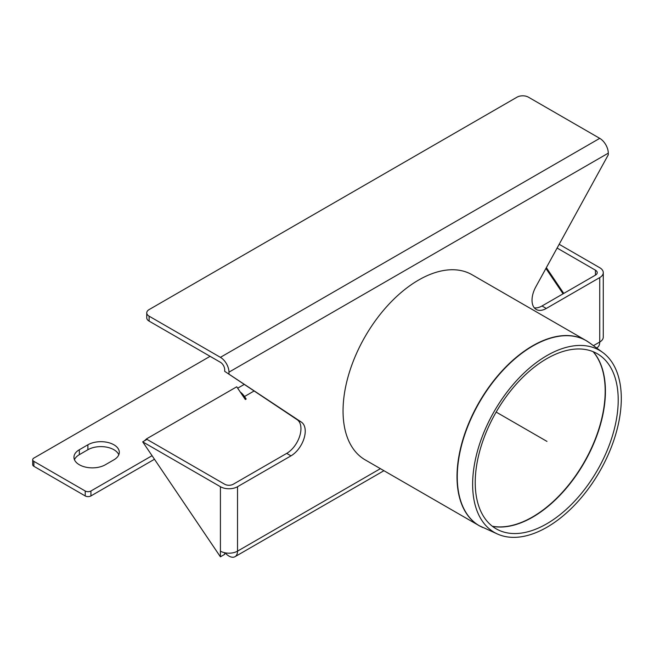 <?xml version="1.0" encoding="UTF-8"?>
<svg xmlns="http://www.w3.org/2000/svg" width="654" height="654" viewBox="0 0 654 654"><rect width="100%" height="100%" fill="white"/><g stroke="black" fill="none" stroke-linecap="round" stroke-linejoin="round"><path stroke-width="0.98" d="M618.21 399.986A101.1 58.37 120 0 0 600.298 355.678A101.1 58.37 120 0 0 496.165 412.077A101.1 58.37 120 0 0 499.394 530.459A101.1 58.37 120 0 0 576.109 499.55A101.1 58.37 120 0 0 618.21 399.986M621.3 398.49A105.122 60.691 120 0 0 602.677 352.416A105.122 60.691 120 0 0 494.408 411.055A105.122 60.691 120 0 0 497.759 534.146A105.122 60.691 120 0 0 577.523 502.002A105.122 60.691 120 0 0 621.3 398.49M497.759 534.146L479.145 525.669L365.185 459.876A106.888 61.713 -60 0 1 365.185 336.45A106.888 61.713 -60 0 1 472.065 274.745L586.025 340.538A106.888 61.713 120 0 0 479.145 402.243A106.888 61.713 120 0 0 479.145 525.669A106.888 61.713 120 0 0 480.943 526.642M90.922 490.999A4.03 2.33 180 0 1 85.216 490.999L85.216 495.936A4.03 2.33 -0 0 0 90.922 495.936L90.922 490.999L152.063 455.699M154.467 459.255L90.922 495.936M85.216 495.936L33.885 466.302L33.885 461.356A4.03 2.33 180 0 1 32.7 459.713A4.03 2.33 180 0 1 33.885 458.07L210.097 356.324M32.7 459.713L32.7 464.651A4.03 2.33 -0 0 0 33.885 466.302M118.799 454.775A18.402 10.627 0 0 0 105.907 447.017A18.402 10.627 0 0 0 87.889 449.731L79.338 454.669A18.402 10.627 0 0 0 74.45 459.713M33.885 461.356L85.216 490.999M113.919 459.811L105.359 464.757A18.402 10.627 180 0 1 85.306 467.054A18.402 10.627 180 0 1 73.951 457.244A18.402 10.627 180 0 1 79.338 449.731L87.889 444.794A18.402 10.627 180 0 1 107.943 442.488A18.402 10.627 180 0 1 119.306 452.306A18.402 10.627 180 0 1 113.919 459.811M254.12 390.978L244.498 396.528L246.182 399.022L245.324 399.52L236.732 386.8L146.725 438.76L144.379 440.87M244.498 396.528A12.099 6.99 -120 0 0 240.312 392.098M534.293 307.821A20.168 11.641 120 0 0 542.003 305.982L595.451 275.121A6.05 3.491 -0 0 0 597.225 272.653A6.05 3.491 -0 0 0 595.451 270.184L557.11 248.046M546.352 267.649L563.764 293.417M542.003 305.982L546.286 308.451L599.734 277.59A12.099 6.99 -0 0 0 603.274 272.653A12.099 6.99 -0 0 0 599.734 267.715L559.17 244.294M599.734 277.59L599.734 342.026A12.099 6.99 60 0 1 597.225 347.568L596.554 347.953M563.078 293.818L545.918 268.434M593.431 345.664L599.734 342.026A12.099 6.99 -0 0 0 603.274 337.088L603.274 272.653M546.286 308.451A20.168 11.641 -60 0 1 536.198 309.448A20.168 11.641 -60 0 1 535.83 286.82L608.285 154.81L608.285 153.159A12.099 6.99 -120 0 0 599.734 138.346L528.432 97.176A8.069 4.66 0 0 0 517.02 97.176L149.112 309.587A8.069 4.66 180 0 0 146.749 312.882A8.069 4.66 180 0 0 149.112 316.176L220.414 357.337A12.099 6.99 -120 0 1 228.965 372.159L608.285 153.159M290.973 455.854A20.168 11.641 120 0 0 304.045 438.425A20.168 11.641 120 0 0 301.429 422.157L297.145 419.68A20.168 11.641 -60 0 1 299.761 435.956A20.168 11.641 -60 0 1 286.697 453.386L290.973 455.854L237.525 486.715L237.525 551.142A12.099 6.99 180 0 1 220.414 551.142L220.414 556.824L224.69 554.355L224.69 552.744M286.697 453.386L233.241 484.246A6.05 3.491 180 0 1 224.69 484.246L146.97 439.374L142.695 441.842L220.414 556.824M237.525 486.715A12.099 6.99 180 0 1 220.414 486.715L142.695 441.842M380.399 468.656L237.525 551.142A12.099 6.99 60 0 1 235.015 556.685A12.099 6.99 60 0 1 225.139 552.834M147.24 439.529L146.725 438.76M297.145 419.68L224.69 371.333L301.429 422.157M146.749 312.882L146.749 317.819A8.069 4.66 0 0 0 149.112 321.114L149.112 316.176M228.965 373.81L228.965 372.159M224.69 371.333L224.69 369.69A6.05 3.491 60 0 0 220.414 362.283L149.112 321.114M546.965 441.401L496.165 412.077M492.462 526.339A102.833 59.375 120 0 0 532.708 517.134A102.833 59.375 120 0 0 605.424 391.19A102.833 59.375 120 0 0 593.276 351.738M593.113 351.664A102.85 59.383 -60 0 1 605.187 391.043A102.85 59.383 -60 0 1 532.462 517.003A102.85 59.383 -60 0 1 492.323 526.233M482.807 527.525A106.872 61.705 -60 0 1 479.398 402.39A106.872 61.705 -60 0 1 589.467 342.778L586.025 340.538A106.888 61.713 120 0 1 587.774 341.609M87.889 444.794L87.889 449.731M79.338 449.731L79.338 454.669M595.451 275.121L595.451 270.184M220.414 551.142L220.414 486.715M599.734 138.346L220.414 357.337M602.677 352.416L589.467 342.778M235.015 556.685L383.947 470.7M244.261 384.397L237.672 388.198"/></g></svg>
